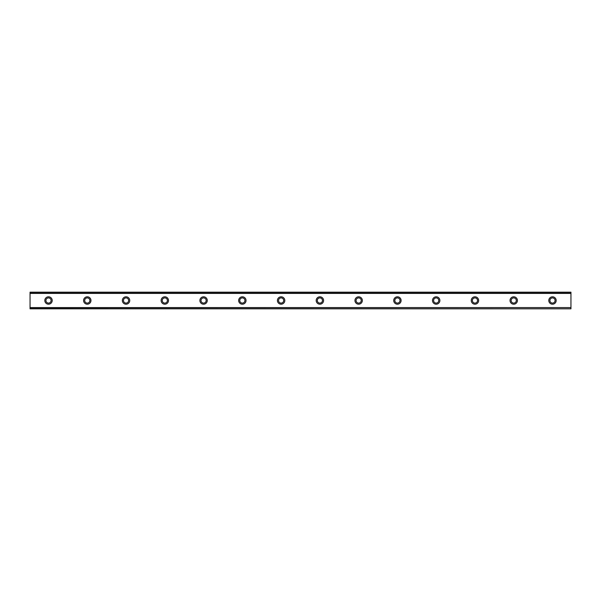 <?xml version="1.0" encoding="UTF-8"?>
<svg xmlns="http://www.w3.org/2000/svg" width="601" height="601" viewBox="0 0 601 601"><rect width="100%" height="100%" fill="white"/><g stroke="black" fill="none" stroke-linecap="round" stroke-linejoin="round"><path stroke-width="0.9" d="M48.508 296.811A3.689 3.689 0 0 0 44.82 300.5A3.689 3.689 0 0 0 48.508 304.189A3.689 3.689 0 0 0 52.204 300.5A3.689 3.689 0 0 0 48.508 296.811M552.492 296.811A3.689 3.689 0 0 0 548.796 300.5A3.689 3.689 0 0 0 552.492 304.189A3.689 3.689 0 0 0 556.18 300.5A3.689 3.689 0 0 0 552.492 296.811M513.72 296.811A3.689 3.689 0 0 0 510.031 300.5A3.689 3.689 0 0 0 513.72 304.189A3.689 3.689 0 0 0 517.416 300.5A3.689 3.689 0 0 0 513.72 296.811M474.955 296.811A3.689 3.689 0 0 0 471.259 300.5A3.689 3.689 0 0 0 474.955 304.189A3.689 3.689 0 0 0 478.644 300.5A3.689 3.689 0 0 0 474.955 296.811M436.183 296.811A3.689 3.689 0 0 0 432.495 300.5A3.689 3.689 0 0 0 436.183 304.189A3.689 3.689 0 0 0 439.879 300.5A3.689 3.689 0 0 0 436.183 296.811M397.419 296.811A3.689 3.689 0 0 0 393.73 300.5A3.689 3.689 0 0 0 397.419 304.189A3.689 3.689 0 0 0 401.107 300.5A3.689 3.689 0 0 0 397.419 296.811M358.654 296.811A3.689 3.689 0 0 0 354.958 300.5A3.689 3.689 0 0 0 358.654 304.189A3.689 3.689 0 0 0 362.343 300.5A3.689 3.689 0 0 0 358.654 296.811M319.882 296.811A3.689 3.689 0 0 0 316.194 300.5A3.689 3.689 0 0 0 319.882 304.189A3.689 3.689 0 0 0 323.578 300.5A3.689 3.689 0 0 0 319.882 296.811M281.118 296.811A3.689 3.689 0 0 0 277.422 300.5A3.689 3.689 0 0 0 281.118 304.189A3.689 3.689 0 0 0 284.806 300.5A3.689 3.689 0 0 0 281.118 296.811M242.346 296.811A3.689 3.689 0 0 0 238.657 300.5A3.689 3.689 0 0 0 242.346 304.189A3.689 3.689 0 0 0 246.042 300.5A3.689 3.689 0 0 0 242.346 296.811M203.581 296.811A3.689 3.689 0 0 0 199.893 300.5A3.689 3.689 0 0 0 203.581 304.189A3.689 3.689 0 0 0 207.27 300.5A3.689 3.689 0 0 0 203.581 296.811M164.817 296.811A3.689 3.689 0 0 0 161.121 300.5A3.689 3.689 0 0 0 164.817 304.189A3.689 3.689 0 0 0 168.505 300.5A3.689 3.689 0 0 0 164.817 296.811M126.045 296.811A3.689 3.689 0 0 0 122.356 300.5A3.689 3.689 0 0 0 126.045 304.189A3.689 3.689 0 0 0 129.741 300.5A3.689 3.689 0 0 0 126.045 296.811M87.28 296.811A3.689 3.689 0 0 0 83.584 300.5A3.689 3.689 0 0 0 87.28 304.189A3.689 3.689 0 0 0 90.969 300.5A3.689 3.689 0 0 0 87.28 296.811M30.05 292.281L570.95 292.281L30.05 292.191L570.95 292.191L30.05 292.191L30.05 293.416L570.95 293.416L570.95 307.584L30.05 307.584L30.05 293.416M48.508 303.084A2.584 2.584 0 0 1 45.924 300.5A2.584 2.584 0 0 1 48.508 297.916A2.584 2.584 0 0 1 51.093 300.5A2.584 2.584 0 0 1 48.508 303.084M552.492 303.084A2.584 2.584 0 0 1 549.907 300.5A2.584 2.584 0 0 1 552.492 297.916A2.584 2.584 0 0 1 555.076 300.5A2.584 2.584 0 0 1 552.492 303.084M513.72 303.084A2.584 2.584 0 0 1 511.135 300.5A2.584 2.584 0 0 1 513.72 297.916A2.584 2.584 0 0 1 516.304 300.5A2.584 2.584 0 0 1 513.72 303.084M474.955 303.084A2.584 2.584 0 0 1 472.371 300.5A2.584 2.584 0 0 1 474.955 297.916A2.584 2.584 0 0 1 477.54 300.5A2.584 2.584 0 0 1 474.955 303.084M436.183 303.084A2.584 2.584 0 0 1 433.599 300.5A2.584 2.584 0 0 1 436.183 297.916A2.584 2.584 0 0 1 438.768 300.5A2.584 2.584 0 0 1 436.183 303.084M397.419 303.084A2.584 2.584 0 0 1 394.834 300.5A2.584 2.584 0 0 1 397.419 297.916A2.584 2.584 0 0 1 400.003 300.5A2.584 2.584 0 0 1 397.419 303.084M358.654 303.084A2.584 2.584 0 0 1 356.07 300.5A2.584 2.584 0 0 1 358.654 297.916A2.584 2.584 0 0 1 361.239 300.5A2.584 2.584 0 0 1 358.654 303.084M319.882 303.084A2.584 2.584 0 0 1 317.298 300.5A2.584 2.584 0 0 1 319.882 297.916A2.584 2.584 0 0 1 322.467 300.5A2.584 2.584 0 0 1 319.882 303.084M281.118 303.084A2.584 2.584 0 0 1 278.533 300.5A2.584 2.584 0 0 1 281.118 297.916A2.584 2.584 0 0 1 283.702 300.5A2.584 2.584 0 0 1 281.118 303.084M242.346 303.084A2.584 2.584 0 0 1 239.761 300.5A2.584 2.584 0 0 1 242.346 297.916A2.584 2.584 0 0 1 244.93 300.5A2.584 2.584 0 0 1 242.346 303.084M203.581 303.084A2.584 2.584 0 0 1 200.997 300.5A2.584 2.584 0 0 1 203.581 297.916A2.584 2.584 0 0 1 206.166 300.5A2.584 2.584 0 0 1 203.581 303.084M164.817 303.084A2.584 2.584 0 0 1 162.232 300.5A2.584 2.584 0 0 1 164.817 297.916A2.584 2.584 0 0 1 167.401 300.5A2.584 2.584 0 0 1 164.817 303.084M126.045 303.084A2.584 2.584 0 0 1 123.46 300.5A2.584 2.584 0 0 1 126.045 297.916A2.584 2.584 0 0 1 128.629 300.5A2.584 2.584 0 0 1 126.045 303.084M87.28 303.084A2.584 2.584 0 0 1 84.696 300.5A2.584 2.584 0 0 1 87.28 297.916A2.584 2.584 0 0 1 89.865 300.5A2.584 2.584 0 0 1 87.28 303.084M30.05 308.719L570.95 308.809L30.05 308.719L30.05 307.765L570.95 307.584M570.95 307.765L570.95 308.719M570.95 308.809L30.05 308.809L570.95 308.809M570.95 292.281L570.95 293.416M570.95 293.235L30.05 293.235"/></g></svg>
